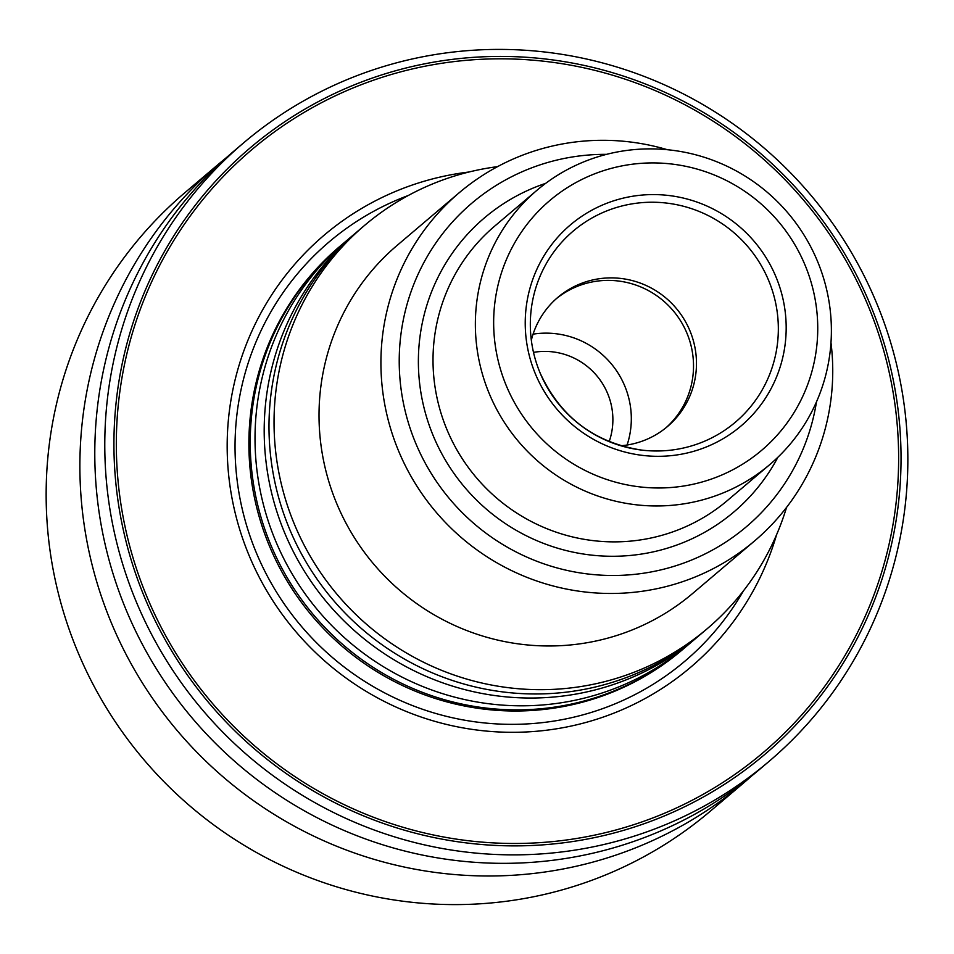 <?xml version="1.0" encoding="UTF-8"?>
<svg xmlns="http://www.w3.org/2000/svg" width="954" height="954" viewBox="0 0 954 954"><rect width="100%" height="100%" fill="white"/><g stroke="black" fill="none" stroke-linecap="round" stroke-linejoin="round"><path stroke-width="1.43" d="M147.727 598.659A395.29 388.159 -130.3 0 1 554.369 62.559A395.29 388.159 -130.3 0 1 820.345 692.222A395.29 388.159 -130.3 0 1 147.727 598.659M468.927 172.018A283.278 278.163 49.7 0 0 227.171 445.339A283.278 278.163 49.7 0 0 467.436 728.653A283.278 278.163 49.7 0 0 776.568 534.765A283.278 278.163 49.7 0 1 467.436 728.653A283.278 278.163 49.7 0 1 227.171 445.339A283.278 278.163 49.7 0 1 468.927 172.018M556.409 298.626A84.703 83.177 -130.3 0 1 673.142 310.658A84.703 83.177 -130.3 0 1 665.952 427.786M533.071 334.15A84.703 83.177 -130.3 0 1 627.088 445.017A84.703 83.177 -130.3 0 0 533.071 334.15M607.519 393.251A67.567 66.351 49.7 0 0 533.501 352.372A67.567 66.351 49.7 0 1 607.519 393.251A67.567 66.351 49.7 0 1 609.177 441.619A67.567 66.351 49.7 0 0 607.519 393.251M869.44 302.728A397.711 390.532 49.7 0 0 192.696 208.604A397.711 390.532 49.7 0 0 460.305 842.12A397.711 390.532 49.7 0 0 869.44 302.728M751.239 776.317A405.772 398.45 -130.3 0 1 743.87 782.733L710.134 811.341A405.772 398.45 -130.3 0 1 78.383 653.287A405.772 398.45 -130.3 0 1 185.231 192.386L218.955 163.79A405.772 398.45 -130.3 0 1 226.492 157.553M743.87 782.733A405.772 398.45 -130.3 0 1 112.119 624.691A405.772 398.45 -130.3 0 1 218.955 163.79M768.769 761.614L758.776 770.081A405.772 398.45 -130.3 0 1 127.025 612.039A405.772 398.45 -130.3 0 1 233.873 151.137L243.866 142.659A405.772 398.45 49.7 0 0 137.018 603.56A405.772 398.45 49.7 0 0 768.769 761.614A405.772 398.45 49.7 0 0 875.617 300.713A405.772 398.45 49.7 0 0 243.866 142.659M685.592 647.015A264.604 259.834 -130.3 0 1 683.207 649.066L681.86 650.199A264.604 259.834 -130.3 0 1 269.91 547.143A264.604 259.834 -130.3 0 1 339.576 246.597L340.924 245.452A264.604 259.834 -130.3 0 1 343.333 243.437M531.33 340.161A84.703 83.177 -130.3 0 1 557.863 297.35A84.703 83.177 -130.3 0 1 676.088 308.154A84.703 83.177 -130.3 0 1 667.442 426.557A84.703 83.177 -130.3 0 1 620.875 445.756M535.707 374.66A131.855 129.47 -130.3 0 1 671.342 195.832A131.855 129.47 -130.3 0 1 760.064 405.867A131.855 129.47 -130.3 0 1 535.707 374.66M506.657 386.561A163.766 160.809 -130.3 0 1 675.122 164.47A163.766 160.809 -130.3 0 1 785.321 425.317A163.766 160.809 -130.3 0 1 506.657 386.561M489.652 394.562A179.901 176.657 -130.3 0 1 537.019 190.228A179.901 176.657 -130.3 0 1 788.099 213.171A179.901 176.657 -130.3 0 1 769.735 464.622A179.901 176.657 -130.3 0 1 489.652 394.562M606.553 154.345A212.17 208.342 49.7 0 0 399.428 351.764A212.17 208.342 49.7 0 0 587.891 573.986A212.17 208.342 49.7 0 0 816.481 401.884M667.347 149.706A228.304 224.178 49.7 0 0 459.172 192.768A228.304 224.178 49.7 0 0 399.058 452.089A228.304 224.178 49.7 0 0 754.495 541.001A228.304 224.178 49.7 0 0 830.982 342.665M754.495 541.001L692.604 593.507A228.304 224.178 -130.3 0 1 337.156 504.583A228.304 224.178 -130.3 0 1 397.269 245.273L459.172 192.768M786.549 507.397A264.604 259.834 -130.3 0 1 707.009 628.877A264.604 259.834 -130.3 0 1 295.06 525.821A264.604 259.834 -130.3 0 1 364.726 225.275A264.604 259.834 -130.3 0 1 497.559 166.64M707.009 628.877L701.965 633.158A264.604 259.834 -130.3 0 1 290.004 530.102A264.604 259.834 -130.3 0 1 359.682 229.556L364.726 225.275M699.556 635.173A264.604 259.834 -130.3 0 1 697.171 637.224A264.604 259.834 -130.3 0 1 285.21 534.168A264.604 259.834 -130.3 0 1 354.888 233.623A264.604 259.834 -130.3 0 1 357.297 231.607M697.171 637.224L688.001 644.999A264.604 259.834 -130.3 0 1 276.04 541.944A264.604 259.834 -130.3 0 1 345.718 241.398L354.888 233.623M683.207 649.066A264.604 259.834 -130.3 0 1 271.258 546.01A264.604 259.834 -130.3 0 1 340.924 245.452M256.876 554.071A274.943 269.982 -130.3 0 1 408.217 195.522A274.943 269.982 -130.3 0 0 256.876 554.071A274.943 269.982 -130.3 0 0 491.525 723.573A274.943 269.982 -130.3 0 0 743.464 590.824A274.943 269.982 -130.3 0 1 491.525 723.573A274.943 269.982 -130.3 0 1 256.876 554.071M641.243 450.038C594.139 442.537 560.487 416.97 540.274 373.348A125.32 123.054 -130.3 0 1 530.424 319.363A125.32 123.054 -130.3 0 1 662.028 202.63A125.32 123.054 -130.3 0 1 777.904 339.266A125.32 123.054 -130.3 0 1 641.243 450.038A125.32 123.054 -130.3 0 1 540.274 373.384C533.012 355.997 529.72 338.002 530.424 319.363M537.019 190.228L494.673 226.134A179.901 176.657 49.7 0 0 447.307 430.469A179.901 176.657 49.7 0 0 727.377 500.54L769.735 464.622M545.652 183.359A192.803 189.321 49.7 0 0 464.777 487.375A192.803 189.321 49.7 0 0 777.915 457.228"/></g></svg>
